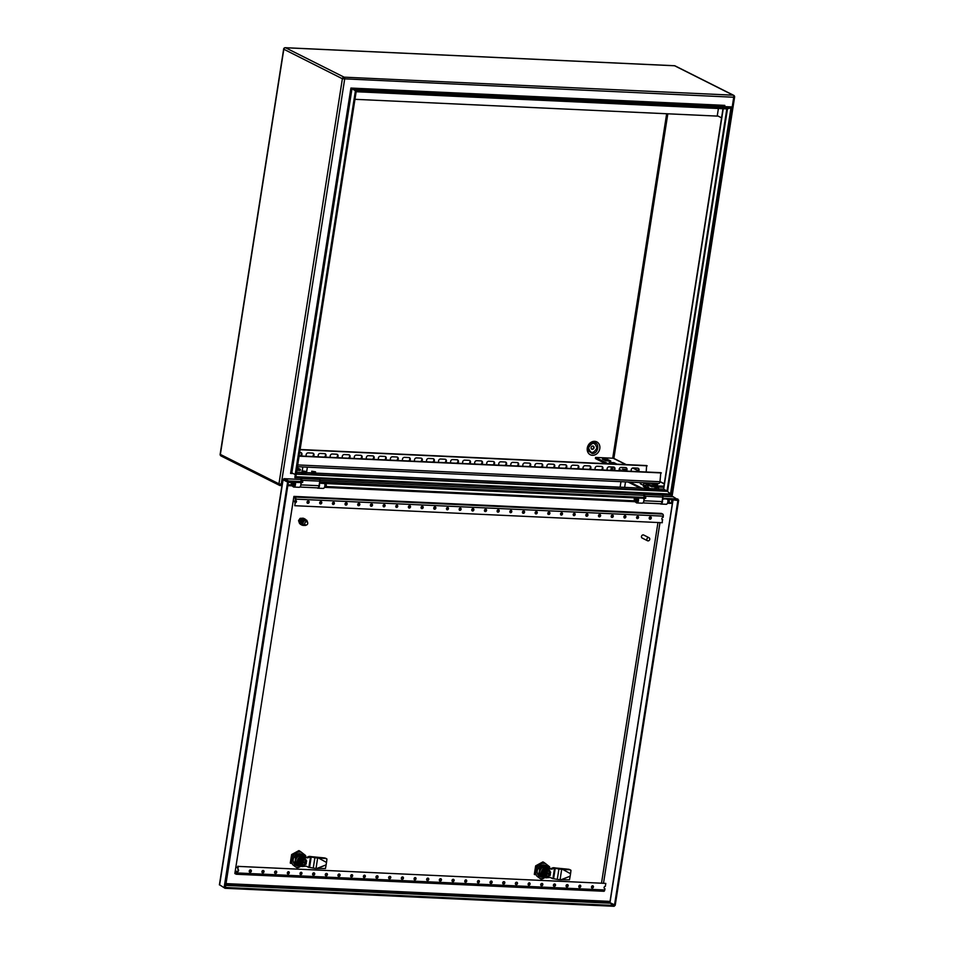 <?xml version="1.0" encoding="UTF-8"?>
<svg xmlns="http://www.w3.org/2000/svg" width="954" height="954" viewBox="0 0 954 954"><rect width="100%" height="100%" fill="white"/><g stroke="black" fill="none" stroke-linecap="round" stroke-linejoin="round"><path stroke-width="1.43" d="M296.324 473.744L667.013 490.916L670.507 494.053L295.859 476.702L356.343 90.499L730.979 107.85L670.507 494.053M294.858 477.608L671.199 495.043L731.98 106.943L355.639 89.521L294.858 477.608L295.275 474.603L291.841 472.826L351.919 89.127L724.825 106.609M724.623 106.514L724.801 105.381L350.917 88.066L290.576 473.422L291.841 472.826M356.164 91.644L727.008 108.899M663.424 489.211L658.415 488.973M592.315 449.334A1.693 1.443 -63.3 0 1 592.828 446.043A1.693 1.443 -63.3 0 1 592.315 449.334M591.623 449.084A1.693 1.443 116.7 0 0 593.126 446.09M724.801 105.381L724.336 106.371M350.917 88.066L355.413 90.797L295.203 474.52M296.265 474.15L667.585 491.346L727.485 108.839L730.979 107.85M355.639 89.521L295.287 474.734M588.57 447.724C590.407 453.854 593.185 453.985 596.906 448.106C595.057 441.976 592.279 441.845 588.57 447.724L588.141 447.831C588.94 444.54 590.848 442.799 593.853 442.608C600.173 442.561 598.373 454.116 592.148 453.496L588.523 450.98L588.141 447.831M726.841 108.887L667.013 490.916L663.65 489.223L723.239 108.72M296.861 470.31L300.224 470.465L300.391 469.368L297.028 469.213M297.254 467.794L300.391 469.368M604.86 460.305L608.223 460.937M607.34 459.315L602.439 459.089L605.909 460.83L610.81 461.056L607.34 459.315L607.161 460.412M617.011 464.181L614.018 462.678L609.117 462.451L612.11 463.954M611.538 463.668L614.424 464.061M614.018 462.678L613.851 463.775M620.279 467.591L623.606 467.484M626.468 469.344L622.497 469.165L625.645 470.739M624.918 470.382L625.967 470.429M650.091 483.022L652.715 484.346L657.616 484.572L654.993 483.249M651.665 483.809L655.028 484.453M654.086 483.213L653.967 483.916M663.71 487.303L651.57 486.731L643.58 482.724M614.436 468.08L612.194 466.959M605.599 463.644L595.403 458.528L595.57 457.431L613.207 458.242A2.254 1.92 -63.3 0 1 613.887 458.421L626.194 464.598M651.57 486.731L651.737 485.646L663.889 486.206M612.289 470.417L612.79 467.257M651.737 485.646L646.168 482.843M622.366 470.882L619.158 469.273M608.199 463.763L595.57 457.431M641.911 488.174L629.783 482.08M721.57 117.843L717.277 115.684M225.359 884.382L608.89 902.15L614.543 904.869L613.899 905.465L225.43 887.47L288.299 482.426L302.609 482.474L302.74 481.651L301.011 480.721M219.635 884.859L224.989 888.281L219.635 884.859L283.076 479.767L287.619 482.056L288.776 481.007L302.74 481.651M288.776 481.007L284.018 478.669L283.076 479.767M613.899 905.465L609.367 902.722M673.083 496.724L678.664 500.158L615.223 905.251L614.078 906.3L224.989 888.281M642.686 538.199A1.693 1.443 -63.3 0 1 643.199 534.908A1.693 1.443 -63.3 0 1 643.711 535.039L649.054 537.734A1.693 1.443 -63.3 0 1 647.539 540.763A1.693 1.443 -63.3 0 1 649.054 537.734M305.995 525.046A1.693 1.443 -63.3 0 1 306.52 521.755A1.693 1.443 -63.3 0 1 305.995 525.046M224.19 887.137L287.619 482.056M662.553 498.596L677.877 500.468L614.543 904.869M677.877 500.468L676.517 499.789M663.757 499.192L663.889 498.37L677.853 499.025M320.866 482.486L320.735 483.308L645.631 498.358L645.751 497.535L319.662 481.889M319.542 482.712L320.735 483.308M644.022 496.605L645.751 497.535M663.889 498.37L662.684 497.773M250.628 869.917A1.216 1.026 -63.3 0 1 249.566 872.039M250.115 872.266A1.216 1.026 116.7 0 0 250.485 869.905A1.216 1.026 116.7 0 0 250.115 872.266M263.304 870.513A1.216 1.026 -63.3 0 1 262.243 872.624M262.791 872.85A1.216 1.026 116.7 0 0 263.161 870.489A1.216 1.026 116.7 0 0 262.791 872.85M275.98 871.097A1.216 1.026 -63.3 0 1 274.919 873.22M275.467 873.435A1.216 1.026 116.7 0 0 275.837 871.074A1.216 1.026 116.7 0 0 275.467 873.435M288.657 871.682A1.216 1.026 -63.3 0 1 287.583 873.804M288.132 874.019A1.216 1.026 116.7 0 0 288.502 871.67A1.216 1.026 116.7 0 0 288.132 874.019M301.321 872.266A1.216 1.026 -63.3 0 1 300.26 874.389M300.808 874.603A1.216 1.026 116.7 0 0 301.178 872.254A1.216 1.026 116.7 0 0 300.808 874.603M313.997 872.862A1.216 1.026 -63.3 0 1 312.936 874.973M313.484 875.2A1.216 1.026 116.7 0 0 313.854 872.838A1.216 1.026 116.7 0 0 313.484 875.2M326.673 873.447A1.216 1.026 -63.3 0 1 325.612 875.557M326.161 875.784A1.216 1.026 116.7 0 0 326.53 873.423A1.216 1.026 116.7 0 0 326.161 875.784M339.35 874.031A1.216 1.026 -63.3 0 1 338.276 876.154M338.825 876.368A1.216 1.026 116.7 0 0 339.195 874.007A1.216 1.026 116.7 0 0 338.825 876.368M352.014 874.615A1.216 1.026 -63.3 0 1 350.953 876.738M351.501 876.953A1.216 1.026 116.7 0 0 351.871 874.603A1.216 1.026 116.7 0 0 351.501 876.953M364.69 875.2A1.216 1.026 -63.3 0 1 363.629 877.322M364.178 877.537A1.216 1.026 116.7 0 0 364.547 875.188A1.216 1.026 116.7 0 0 364.178 877.537M377.367 875.796A1.216 1.026 -63.3 0 1 376.305 877.907M376.842 878.133A1.216 1.026 116.7 0 0 377.212 875.772A1.216 1.026 116.7 0 0 376.842 878.133M390.031 876.38A1.216 1.026 -63.3 0 1 388.97 878.491M389.518 878.717A1.216 1.026 116.7 0 0 389.888 876.356A1.216 1.026 116.7 0 0 389.518 878.717M402.707 876.964A1.216 1.026 -63.3 0 1 401.646 879.087M402.194 879.302A1.216 1.026 116.7 0 0 402.564 876.941A1.216 1.026 116.7 0 0 402.194 879.302M415.384 877.549A1.216 1.026 -63.3 0 1 414.322 879.671M414.871 879.886A1.216 1.026 116.7 0 0 415.24 877.537A1.216 1.026 116.7 0 0 414.871 879.886M428.06 878.133A1.216 1.026 -63.3 0 1 426.987 880.256M427.535 880.482A1.216 1.026 116.7 0 0 427.905 878.121A1.216 1.026 116.7 0 0 427.535 880.482M440.724 878.729A1.216 1.026 -63.3 0 1 439.663 880.84M440.211 881.067A1.216 1.026 116.7 0 0 440.581 878.706A1.216 1.026 116.7 0 0 440.211 881.067M453.4 879.314A1.216 1.026 -63.3 0 1 452.339 881.436M452.888 881.651A1.216 1.026 116.7 0 0 453.257 879.29A1.216 1.026 116.7 0 0 452.888 881.651M466.077 879.898A1.216 1.026 -63.3 0 1 465.015 882.021M465.564 882.235A1.216 1.026 116.7 0 0 465.934 879.886A1.216 1.026 116.7 0 0 465.564 882.235M478.753 880.482A1.216 1.026 -63.3 0 1 477.68 882.605M478.228 882.82A1.216 1.026 116.7 0 0 478.598 880.47A1.216 1.026 116.7 0 0 478.228 882.82M491.417 881.079A1.216 1.026 -63.3 0 1 490.356 883.189M490.905 883.416A1.216 1.026 116.7 0 0 491.274 881.055A1.216 1.026 116.7 0 0 490.905 883.416M504.094 881.663A1.216 1.026 -63.3 0 1 503.032 883.774M503.581 884A1.216 1.026 116.7 0 0 503.95 881.639A1.216 1.026 116.7 0 0 503.581 884M516.77 882.247A1.216 1.026 -63.3 0 1 515.709 884.37M516.257 884.585A1.216 1.026 116.7 0 0 516.615 882.223A1.216 1.026 116.7 0 0 516.257 884.585M529.446 882.832A1.216 1.026 -63.3 0 1 528.373 884.954M528.921 885.169A1.216 1.026 116.7 0 0 529.291 882.82A1.216 1.026 116.7 0 0 528.921 885.169M542.111 883.416A1.216 1.026 -63.3 0 1 541.049 885.539M541.598 885.765A1.216 1.026 116.7 0 0 541.967 883.404A1.216 1.026 116.7 0 0 541.598 885.765M554.787 884.012A1.216 1.026 -63.3 0 1 553.725 886.123M554.274 886.349A1.216 1.026 116.7 0 0 554.644 883.988A1.216 1.026 116.7 0 0 554.274 886.349M567.463 884.596A1.216 1.026 -63.3 0 1 566.39 886.707M566.938 886.934A1.216 1.026 116.7 0 0 567.308 884.573A1.216 1.026 116.7 0 0 566.938 886.934M580.127 885.181A1.216 1.026 -63.3 0 1 579.066 887.303M579.615 887.518A1.216 1.026 116.7 0 0 579.984 885.169A1.216 1.026 116.7 0 0 579.615 887.518M592.804 885.765A1.216 1.026 -63.3 0 1 591.742 887.888M592.291 888.102A1.216 1.026 116.7 0 0 592.661 885.753A1.216 1.026 116.7 0 0 592.291 888.102M234.97 872.707L236.401 873.411L237.439 871.67A1.216 1.026 116.7 0 0 237.808 869.321L238.273 866.387L605.79 883.404L238.273 866.387M236.544 874.222L603.703 891.227A1.693 0.835 -87.3 0 0 603.882 891.274A1.693 0.835 -87.3 0 0 604.347 891.024A1.693 0.835 -87.3 0 0 604.764 889.987L237.248 872.958A1.693 0.835 92.7 0 1 236.83 874.007A1.693 0.835 92.7 0 1 236.365 874.246A1.693 0.835 92.7 0 1 236.187 874.198L234.851 873.53L293.904 496.402L295.239 497.07A1.693 0.835 92.7 0 1 295.728 497.845A1.693 0.835 92.7 0 1 295.788 499.121L295.18 500.206L295.358 498.274L293.772 497.225M237.868 866.184L237.808 869.321M237.963 869.332A1.216 1.026 -63.3 0 1 237.045 871.467M604.419 888.472A1.216 1.026 -63.3 0 0 604.562 888.496L604.967 888.699A1.216 1.026 116.7 0 1 605.337 886.338L605.79 883.404M604.764 889.987L604.967 888.699M237.248 872.958L237.439 871.67M235.805 867.389L237.665 867.472M235.841 867.198L237.701 867.293M650.58 516.865A1.216 1.026 -63.3 0 1 649.507 518.976M650.425 516.841A1.216 1.026 116.7 0 0 650.056 519.203A1.216 1.026 116.7 0 0 650.425 516.841M637.904 516.269A1.216 1.026 -63.3 0 1 636.843 518.392M637.761 516.257A1.216 1.026 116.7 0 0 637.391 518.606A1.216 1.026 116.7 0 0 637.761 516.257M625.228 515.685A1.216 1.026 -63.3 0 1 624.166 517.807M625.085 515.673A1.216 1.026 116.7 0 0 624.715 518.022A1.216 1.026 116.7 0 0 625.085 515.673M612.551 515.1A1.216 1.026 -63.3 0 1 611.49 517.223M612.408 515.077A1.216 1.026 116.7 0 0 612.039 517.438A1.216 1.026 116.7 0 0 612.408 515.077M599.887 514.516A1.216 1.026 -63.3 0 1 598.814 516.627M599.732 514.492A1.216 1.026 116.7 0 0 599.362 516.853A1.216 1.026 116.7 0 0 599.732 514.492M587.211 513.932A1.216 1.026 -63.3 0 1 586.15 516.042M587.068 513.908A1.216 1.026 116.7 0 0 586.698 516.269A1.216 1.026 116.7 0 0 587.068 513.908M574.535 513.335A1.216 1.026 -63.3 0 1 573.473 515.458M574.391 513.324A1.216 1.026 116.7 0 0 574.022 515.673A1.216 1.026 116.7 0 0 574.391 513.324M561.858 512.751A1.216 1.026 -63.3 0 1 560.797 514.874M561.715 512.739A1.216 1.026 116.7 0 0 561.346 515.088A1.216 1.026 116.7 0 0 561.715 512.739M549.194 512.167A1.216 1.026 -63.3 0 1 548.133 514.289M549.039 512.143A1.216 1.026 116.7 0 0 548.669 514.504A1.216 1.026 116.7 0 0 549.039 512.143M536.518 511.582A1.216 1.026 -63.3 0 1 535.456 513.693M536.375 511.559A1.216 1.026 116.7 0 0 536.005 513.92A1.216 1.026 116.7 0 0 536.375 511.559M523.841 510.986A1.216 1.026 -63.3 0 1 522.78 513.109M523.698 510.974A1.216 1.026 116.7 0 0 523.329 513.335A1.216 1.026 116.7 0 0 523.698 510.974M511.177 510.402A1.216 1.026 -63.3 0 1 510.104 512.525M511.022 510.39A1.216 1.026 116.7 0 0 510.652 512.739A1.216 1.026 116.7 0 0 511.022 510.39M498.501 509.818A1.216 1.026 -63.3 0 1 497.439 511.94M498.346 509.794A1.216 1.026 116.7 0 0 497.988 512.155A1.216 1.026 116.7 0 0 498.346 509.794M485.824 509.233A1.216 1.026 -63.3 0 1 484.763 511.344M485.681 509.209A1.216 1.026 116.7 0 0 485.312 511.571A1.216 1.026 116.7 0 0 485.681 509.209M473.148 508.649A1.216 1.026 -63.3 0 1 472.087 510.76M473.005 508.625A1.216 1.026 116.7 0 0 472.635 510.986A1.216 1.026 116.7 0 0 473.005 508.625M460.484 508.053A1.216 1.026 -63.3 0 1 459.411 510.175M460.329 508.041A1.216 1.026 116.7 0 0 459.959 510.39A1.216 1.026 116.7 0 0 460.329 508.041M447.808 507.468A1.216 1.026 -63.3 0 1 446.746 509.591M447.664 507.456A1.216 1.026 116.7 0 0 447.295 509.806A1.216 1.026 116.7 0 0 447.664 507.456M435.131 506.884A1.216 1.026 -63.3 0 1 434.07 509.007M434.988 506.86A1.216 1.026 116.7 0 0 434.619 509.221A1.216 1.026 116.7 0 0 434.988 506.86M422.455 506.3A1.216 1.026 -63.3 0 1 421.394 508.41M422.312 506.276A1.216 1.026 116.7 0 0 421.942 508.637A1.216 1.026 116.7 0 0 422.312 506.276M409.791 505.715A1.216 1.026 -63.3 0 1 408.717 507.826M409.636 505.692A1.216 1.026 116.7 0 0 409.266 508.053A1.216 1.026 116.7 0 0 409.636 505.692M397.114 505.119A1.216 1.026 -63.3 0 1 396.053 507.242M396.971 505.107A1.216 1.026 116.7 0 0 396.602 507.456A1.216 1.026 116.7 0 0 396.971 505.107M384.438 504.535A1.216 1.026 -63.3 0 1 383.377 506.657M384.295 504.523A1.216 1.026 116.7 0 0 383.925 506.872A1.216 1.026 116.7 0 0 384.295 504.523M371.762 503.95A1.216 1.026 -63.3 0 1 370.701 506.061M371.619 503.927A1.216 1.026 116.7 0 0 371.249 506.288A1.216 1.026 116.7 0 0 371.619 503.927M359.098 503.366A1.216 1.026 -63.3 0 1 358.036 505.477M358.942 503.342A1.216 1.026 116.7 0 0 358.585 505.703A1.216 1.026 116.7 0 0 358.942 503.342M346.421 502.77A1.216 1.026 -63.3 0 1 345.36 504.893M346.278 502.758A1.216 1.026 116.7 0 0 345.908 505.119A1.216 1.026 116.7 0 0 346.278 502.758M333.745 502.186A1.216 1.026 -63.3 0 1 332.684 504.308M333.602 502.174A1.216 1.026 116.7 0 0 333.232 504.523A1.216 1.026 116.7 0 0 333.602 502.174M321.081 501.601A1.216 1.026 -63.3 0 1 320.007 503.724M320.926 501.577A1.216 1.026 116.7 0 0 320.556 503.939A1.216 1.026 116.7 0 0 320.926 501.577M308.404 501.017A1.216 1.026 -63.3 0 1 307.343 503.128M308.261 500.993A1.216 1.026 116.7 0 0 307.892 503.354A1.216 1.026 116.7 0 0 308.261 500.993M295.788 499.121L663.304 516.138A1.693 0.835 -87.3 0 0 663.245 514.862A1.693 0.835 -87.3 0 0 662.756 514.099L295.239 497.07M662.183 519.56A1.216 1.026 -63.3 0 0 662.326 519.584L662.279 522.72L294.75 505.703L295.215 502.77A1.216 1.026 116.7 0 0 295.585 500.409M663.304 516.138L663.102 517.426A1.216 1.026 116.7 0 0 662.732 519.787M295.728 500.433A1.216 1.026 -63.3 0 1 294.81 502.567M295.215 502.77L294.75 505.703M293.904 496.402L661.42 513.419L662.756 514.099M650.902 517.783L649.257 517.712M638.238 517.199L636.58 517.128M625.562 516.615L623.916 516.531M612.885 516.019L611.24 515.947M600.209 515.434L598.563 515.363M587.545 514.85L585.887 514.778M574.868 514.266L573.223 514.182M562.192 513.681L560.547 513.598M549.528 513.085L547.87 513.013M536.852 512.501L535.206 512.429M524.175 511.916L522.53 511.845M511.499 511.332L509.853 511.249M498.835 510.748L497.177 510.664M486.158 510.151L484.513 510.08M473.482 509.567L471.836 509.496M460.806 508.983L459.16 508.899M448.141 508.399L446.484 508.315M435.465 507.802L433.82 507.731M422.789 507.218L421.143 507.146M410.113 506.634L408.467 506.562M397.448 506.049L395.803 505.966M384.772 505.465L383.126 505.381M372.096 504.869L370.45 504.797M359.431 504.284L357.774 504.213M346.755 503.7L345.109 503.629M334.079 503.116L332.433 503.032M321.403 502.531L319.757 502.448M308.738 501.935L307.081 501.864M296.062 501.351L293.152 501.22M665.904 504.213A3.112 1.538 -87.3 0 0 666.238 504.296A3.112 1.538 -87.3 0 0 667.693 502.639A3.112 1.538 -87.3 0 0 667.693 499.383M662.41 499.526A3.112 1.538 92.7 0 1 660.848 504.046A3.112 1.538 92.7 0 1 660.514 503.962A3.112 1.538 92.7 0 1 660.216 503.736M637.594 498.596A1.693 0.835 92.7 0 1 637.403 501.232M641.899 503.104A3.112 1.538 -87.3 0 0 642.221 503.187A3.112 1.538 -87.3 0 0 643.688 501.53A3.112 1.538 -87.3 0 0 643.688 498.262M638.286 498.012A3.112 1.538 92.7 0 1 638.298 501.279A3.112 1.538 92.7 0 1 636.831 502.937A3.112 1.538 92.7 0 1 636.509 502.853A3.112 1.538 92.7 0 1 635.936 502.269M322.893 488.329A3.112 1.538 -87.3 0 0 323.215 488.412A3.112 1.538 -87.3 0 0 324.682 486.755A3.112 1.538 -87.3 0 0 324.67 483.487M319.387 483.63A3.112 1.538 92.7 0 1 317.825 488.162A3.112 1.538 92.7 0 1 317.503 488.078A3.112 1.538 92.7 0 1 317.205 487.852M294.583 482.712A1.693 0.835 92.7 0 1 294.392 485.347M298.876 487.208A3.112 1.538 -87.3 0 0 299.21 487.303A3.112 1.538 -87.3 0 0 300.665 485.646A3.112 1.538 -87.3 0 0 300.665 482.378M295.275 482.128A3.112 1.538 92.7 0 1 295.275 485.395A3.112 1.538 92.7 0 1 293.82 487.053A3.112 1.538 92.7 0 1 293.486 486.969A3.112 1.538 92.7 0 1 292.926 486.385M548.538 868.617A4.806 4.066 116.7 0 0 547.548 868.104A4.806 4.066 116.7 0 0 546.594 867.937A4.806 4.066 116.7 0 0 541.908 871.562A4.806 4.066 116.7 0 0 543.72 876.881L544.782 877.418A4.806 4.066 -63.3 0 1 543.172 871.574A4.806 4.066 -63.3 0 1 548.622 868.641L551.364 869.142A1.693 1.443 116.7 0 0 552.139 869.058L553.904 868.343A1.693 1.443 -63.3 0 1 554.512 868.235L553.129 867.723A1.693 1.443 116.7 0 0 552.843 867.806L553.904 868.343M548.514 868.283A5.08 4.317 116.7 0 0 548.013 867.985A5.08 4.317 116.7 0 0 546.511 867.591A5.08 4.317 116.7 0 0 541.538 871.431A5.08 4.317 116.7 0 0 543.458 877.072A5.08 4.317 116.7 0 0 544.853 877.453M548.013 867.985L546.547 867.246A5.08 4.317 116.7 0 0 545.044 866.852A5.08 4.317 116.7 0 0 540.071 870.704A5.08 4.317 116.7 0 0 541.979 876.332L543.458 877.072M543.923 877.263A5.652 4.794 -63.3 0 1 543.41 877.263A5.652 4.794 -63.3 0 1 540.191 875.498A5.652 4.794 -63.3 0 1 539.368 871.562L538.7 873.936A6.213 5.271 116.7 0 0 539.523 875.736A6.213 5.271 116.7 0 0 540.894 877.024L543.995 877.286M548.932 868.355A6.213 5.271 116.7 0 0 548.478 867.568A6.213 5.271 116.7 0 0 547.107 866.268L542.611 866.065A6.213 5.271 116.7 0 0 540.858 867.21A6.213 5.271 116.7 0 0 539.487 868.915L539.368 871.562A5.652 4.794 -63.3 0 1 541.407 867.746A5.652 4.794 -63.3 0 1 545.128 866.304A5.652 4.794 -63.3 0 1 548.335 868.068A5.652 4.794 -63.3 0 1 548.455 868.235M549.087 871.527A2.397 2.039 -63.3 0 1 549.981 873.149L550.255 873.28A2.397 2.039 116.7 0 0 546.201 873.089L545.223 872.743L545.569 875.128L547.668 876.75L550.243 875.355L549.814 874.246A2.397 2.039 -63.3 0 1 546.94 875.808M549.814 874.246L546.034 874.186A2.397 2.039 116.7 0 0 550.076 874.377M545.426 876.476A3.673 3.112 -63.3 0 1 548.717 869.917M547.608 876.714A3.673 3.112 -63.3 0 1 544.174 872.481A3.673 3.112 -63.3 0 1 550.375 872.075M552.139 869.058L551.066 868.522A1.693 1.443 -63.3 0 1 550.303 868.605L548.622 868.641M552.903 878.646L553.594 878.729L555.228 868.319L554.536 868.235L552.903 878.646A1.693 1.443 -63.3 0 1 552.318 878.491L550.792 877.62A1.693 1.443 116.7 0 0 550.064 877.465L547.202 877.704A4.806 4.066 -63.3 0 1 545.259 877.62A4.806 4.066 -63.3 0 1 544.782 877.418M553.451 867.699A4.52 0.847 -171.1 0 1 554.489 867.794A4.52 0.847 -171.1 0 1 555.92 868.009L568.93 869.285L570.969 870.346L570.552 873.733L562.598 869.344L570.552 873.733M570.17 876.166L560.964 879.755L569.49 879.803L570.17 876.166L561.453 879.779M570.516 869.953L568.93 869.285M560.058 879.719L561.691 869.297A4.52 0.847 -171.1 0 1 560.344 869.189A4.52 0.847 -171.1 0 1 558.913 868.975L557.279 879.385A4.52 0.847 8.9 0 0 558.71 879.6A4.52 0.847 8.9 0 0 560.058 879.719L560.964 879.755M550.434 877.489L551.245 877.954A1.693 1.443 116.7 0 0 551.364 878.014M550.41 873.292A3.673 3.112 -63.3 0 1 550.16 874.269M548.669 876.213A3.673 3.112 -63.3 0 1 547.954 876.595M539.559 876.356L540.894 877.024M545.116 865.278L547.107 866.268M542.611 866.065L541.276 865.397M539.487 868.915L538.151 868.235M537.364 873.268L538.7 873.936M548.622 870.716L546.046 872.123L545.116 871.646L547.679 870.251L550.708 872.338L550.255 873.28M546.248 872.97L549.981 873.149M545.116 871.646L544.639 874.663L545.569 875.128M546.046 872.123L545.891 873.077M549.862 873.137L550.386 874.389M549.719 874.055L545.056 873.84M544.639 874.663L547.668 876.75M551.066 868.522L552.843 867.806M553.594 878.729L557.279 879.385M555.228 868.319L558.913 868.975M561.691 869.297L562.598 869.344M570.003 869.821L563.087 869.368M570.504 873.971L570.194 875.927M304.505 857.312A4.806 4.066 116.7 0 0 303.515 856.799A4.806 4.066 116.7 0 0 302.573 856.632A4.806 4.066 116.7 0 0 297.875 860.258A4.806 4.066 116.7 0 0 299.687 865.576L300.748 866.113A4.806 4.066 -63.3 0 1 299.139 860.281A4.806 4.066 -63.3 0 1 304.588 857.336L307.331 857.837A1.693 1.443 116.7 0 0 308.106 857.753L309.883 857.038A1.693 1.443 -63.3 0 1 310.479 856.93L308.869 867.353A1.693 1.443 -63.3 0 1 308.285 867.186L306.759 866.315A1.693 1.443 116.7 0 0 306.031 866.16L303.169 866.399A4.806 4.066 -63.3 0 1 301.237 866.315A4.806 4.066 -63.3 0 1 300.748 866.113M304.481 856.978A5.08 4.317 116.7 0 0 303.98 856.68A5.08 4.317 116.7 0 0 302.478 856.287A5.08 4.317 116.7 0 0 297.505 860.138A5.08 4.317 116.7 0 0 299.425 865.767A5.08 4.317 116.7 0 0 300.82 866.149M303.98 856.68L302.513 855.941A5.08 4.317 116.7 0 0 301.011 855.547A5.08 4.317 116.7 0 0 296.038 859.399A5.08 4.317 116.7 0 0 297.946 865.028L299.425 865.767M299.89 865.958A5.652 4.794 -63.3 0 1 299.377 865.97A5.652 4.794 -63.3 0 1 296.157 864.205A5.652 4.794 -63.3 0 1 295.335 860.258L294.667 862.631A6.213 5.271 116.7 0 0 295.49 864.431A6.213 5.271 116.7 0 0 296.861 865.731L299.961 865.982M304.898 857.05A6.213 5.271 116.7 0 0 304.445 856.263A6.213 5.271 116.7 0 0 303.074 854.975L298.578 854.76A6.213 5.271 116.7 0 0 296.825 855.905A6.213 5.271 116.7 0 0 295.454 857.61L295.335 860.258A5.652 4.794 -63.3 0 1 297.374 856.442A5.652 4.794 -63.3 0 1 301.094 854.999A5.652 4.794 -63.3 0 1 304.302 856.764A5.652 4.794 -63.3 0 1 304.421 856.93M305.053 860.222A2.397 2.039 -63.3 0 1 305.96 861.844L306.222 861.975A2.397 2.039 116.7 0 0 302.168 861.784L301.19 861.438L301.536 863.835L303.634 865.445L306.21 864.05L305.781 862.941A2.397 2.039 -63.3 0 1 302.907 864.503M305.781 862.941L302.001 862.881A2.397 2.039 116.7 0 0 306.055 863.072M301.392 865.171A3.673 3.112 -63.3 0 1 304.553 858.54A3.673 3.112 -63.3 0 1 304.684 858.612M303.575 865.409A3.673 3.112 -63.3 0 1 300.14 861.176A3.673 3.112 -63.3 0 1 306.341 860.77M308.106 857.753L307.033 857.217A1.693 1.443 -63.3 0 1 306.27 857.3L304.588 857.336M310.479 856.93L309.096 856.418A1.693 1.443 116.7 0 0 308.81 856.501L309.883 857.038M309.418 856.394A4.52 0.847 -171.1 0 1 310.455 856.489A4.52 0.847 -171.1 0 1 311.886 856.704L324.897 857.98L326.936 859.053L326.518 862.44L318.564 858.04L326.518 862.44M326.137 864.861L316.931 868.45L325.457 868.498L326.137 864.861L317.42 868.486M326.483 858.66L324.897 857.98M308.846 867.353L309.561 867.424L311.195 857.014L310.503 856.93M316.024 868.414L317.658 857.992A4.52 0.847 -171.1 0 1 316.311 857.884A4.52 0.847 -171.1 0 1 314.88 857.67L313.246 868.092A4.52 0.847 8.9 0 0 314.677 868.295A4.52 0.847 8.9 0 0 316.024 868.414L316.931 868.45M306.401 866.184L307.224 866.649A1.693 1.443 116.7 0 0 307.331 866.709M306.377 861.987A3.673 3.112 -63.3 0 1 306.127 862.976M304.636 864.908A3.673 3.112 -63.3 0 1 303.921 865.29M295.525 865.051L296.861 865.731M301.094 853.973L303.074 854.975M298.578 854.76L297.243 854.092M295.454 857.61L294.118 856.942M293.331 861.963L294.667 862.631M304.588 859.411L302.013 860.818L301.082 860.341L303.646 858.946L306.687 861.033L306.222 861.975M302.227 861.665L305.96 861.844M301.082 860.341L300.605 863.358L301.536 863.835M302.013 860.818L301.858 861.772M305.829 861.832L306.365 863.084M305.685 862.75L301.023 862.535M300.605 863.358L303.634 865.445M307.033 857.217L308.81 856.501M309.561 867.424L313.246 868.092M311.195 857.014L314.88 857.67M317.658 857.992L318.564 858.04M325.97 858.517L319.053 858.063M326.471 862.666L326.161 864.622M543.649 862.344A8.753 7.429 -63.3 0 1 543.72 862.344A8.753 7.429 -63.3 0 1 543.804 862.356L542.993 861.951A8.753 7.429 116.7 0 0 542.921 861.951A8.753 7.429 116.7 0 0 542.85 861.939L543.649 862.344L538.545 865.409A7.93 6.726 116.7 0 0 536.375 868.545L535.707 872.803A7.93 6.726 116.7 0 0 536.863 876.094L539.833 878.372A7.93 6.726 116.7 0 0 541.455 878.682A7.93 6.726 116.7 0 0 543.148 878.527L545.008 877.525M549.647 868.486L549.659 866.971A8.753 7.429 -63.3 0 0 549.611 866.828L545.485 863.585A7.93 6.726 116.7 0 0 543.863 863.275A7.93 6.726 116.7 0 0 542.17 863.43M539.833 878.372L536.863 876.094M543.148 878.527L541.133 879.349A8.753 7.429 -63.3 0 1 541.061 879.338A8.753 7.429 -63.3 0 1 540.99 879.338M538.545 865.409L535.731 865.815L542.85 861.939M545.76 865.6A6.213 5.271 116.7 0 0 545.449 865.421A6.213 5.271 116.7 0 0 543.601 864.944A6.213 5.271 116.7 0 0 537.531 869.654A6.213 5.271 116.7 0 0 539.869 876.535A6.213 5.271 116.7 0 0 540.202 876.678M545.485 863.585L543.804 862.356M549.504 868.462A7.93 6.726 116.7 0 0 548.455 865.862M535.731 865.815A8.753 7.429 116.7 0 0 535.635 865.958L534.323 874.305A8.753 7.429 116.7 0 0 534.371 874.46M535.707 872.803L535.122 874.711L534.323 874.305M535.635 865.958L536.434 866.363L536.375 868.545M299.616 851.04A8.753 7.429 -63.3 0 1 299.687 851.051A8.753 7.429 -63.3 0 1 299.771 851.051L298.96 850.646A8.753 7.429 116.7 0 0 298.888 850.646A8.753 7.429 116.7 0 0 298.817 850.646L299.616 851.04L294.512 854.104A7.93 6.726 116.7 0 0 292.341 857.241L291.674 861.498A7.93 6.726 116.7 0 0 292.83 864.789L295.8 867.079A7.93 6.726 116.7 0 0 297.421 867.377A7.93 6.726 116.7 0 0 299.115 867.234L300.975 866.22M305.614 857.181L305.626 855.678A8.753 7.429 -63.3 0 0 305.578 855.523L301.452 852.28A7.93 6.726 116.7 0 0 299.83 851.982A7.93 6.726 116.7 0 0 298.137 852.125M295.8 867.079L292.83 864.789M299.115 867.234L297.111 868.045A8.753 7.429 -63.3 0 1 297.028 868.045A8.753 7.429 -63.3 0 1 296.956 868.033M294.512 854.104L291.697 854.522L298.817 850.646M301.738 854.295A6.213 5.271 116.7 0 0 301.416 854.128A6.213 5.271 116.7 0 0 299.568 853.651A6.213 5.271 116.7 0 0 293.498 858.35A6.213 5.271 116.7 0 0 295.835 865.23A6.213 5.271 116.7 0 0 296.169 865.373M301.452 852.28L299.771 851.051M305.471 857.157A7.93 6.726 116.7 0 0 304.421 854.569M291.697 854.522A8.753 7.429 116.7 0 0 291.602 854.665L290.29 863.012A8.753 7.429 116.7 0 0 290.338 863.155M291.674 861.498L291.089 863.406L290.29 863.012M291.602 854.665L292.401 855.058L292.341 857.241M302.156 518.284L300.116 518.344L298.542 520.634L299.532 523.448M301.225 518.654L300.116 518.344L301.011 518.797M299.484 521.099L298.542 520.634L299.425 521.373M303.265 525.344A3.112 2.635 -63.3 0 1 301.607 521.122L301.214 520.586L301.75 520.86A3.112 2.635 -63.3 0 1 305.721 519.811L303.062 519.823L301.488 522.112L302.478 524.927M306.711 524.891L303.587 525.475L302.597 522.661L304.171 520.383L306.818 520.371L307.748 523.293M303.289 519.703L304.409 520.264L303.289 519.703M301.488 522.112L302.549 522.935L301.488 522.112M303.396 525.332L302.287 524.772M307.558 522.41A2.552 2.17 116.7 0 0 303.098 522.875A2.552 2.17 116.7 0 0 306.341 525.022M306.818 520.371L305.709 519.811M304.147 518.63A3.387 2.874 116.7 0 0 299.568 520.777A3.387 2.874 116.7 0 0 301.13 524.652M303.193 525.332A3.387 2.874 -63.3 0 1 301.917 525.07L301.381 524.795A3.387 2.874 -63.3 0 1 304.433 518.749A3.387 2.874 116.7 0 0 301.381 524.795A3.387 2.874 116.7 0 0 301.667 524.915M301.917 525.07A3.387 2.874 -63.3 0 1 304.958 519.012A3.387 2.874 -63.3 0 1 305.96 519.918M304.684 518.893A3.387 2.874 116.7 0 0 304.433 518.749L303.897 518.475M302.287 524.962A3.112 2.635 -63.3 0 1 301.07 520.848L301.846 521.456M301.214 520.586A3.112 2.635 -63.3 0 1 305.053 519.453M603.524 883.118L659.977 522.613M601.521 883.022L657.974 522.518M287.929 484.775L291.268 484.93M325.946 486.54L634.291 500.826M668.969 502.424L672.367 503.438L610.047 901.399L225.478 883.583M287.798 485.634L293.689 485.896M294.082 485.92L295.06 485.968M324.718 487.339L636.712 501.792M637.105 501.804L638.083 501.852M667.728 503.223L672.367 503.438M648.875 485.383L643.568 485.371L640.337 483.75L640.48 482.581M643.878 482.867L643.568 485.371M641.577 482.629A1.133 0.954 116.7 0 0 641.792 482.652L642.197 482.652M300.116 449.501L646.621 465.552L646.192 471.991M300.832 452.566A1.98 1.681 -63.3 0 1 300.105 455.964M312.876 453.126A1.98 1.681 -63.3 0 1 312.149 456.525M324.92 453.687A1.98 1.681 -63.3 0 1 324.193 457.073M336.953 454.247A1.98 1.681 -63.3 0 1 336.225 457.634M348.997 454.796A1.98 1.681 -63.3 0 1 348.27 458.194M361.029 455.356A1.98 1.681 -63.3 0 1 360.302 458.755M373.074 455.917A1.98 1.681 -63.3 0 1 372.346 459.303M385.118 456.477A1.98 1.681 -63.3 0 1 384.39 459.864M397.15 457.026A1.98 1.681 -63.3 0 1 396.423 460.424M409.194 457.586A1.98 1.681 -63.3 0 1 408.467 460.985M421.227 458.147A1.98 1.681 -63.3 0 1 420.499 461.533M433.271 458.707A1.98 1.681 -63.3 0 1 432.544 462.094M445.315 459.256A1.98 1.681 -63.3 0 1 444.576 462.654M457.348 459.816A1.98 1.681 -63.3 0 1 456.62 463.215M469.392 460.377A1.98 1.681 -63.3 0 1 468.664 463.763M481.424 460.937A1.98 1.681 -63.3 0 1 480.697 464.324M493.468 461.486A1.98 1.681 -63.3 0 1 492.741 464.884M505.501 462.046A1.98 1.681 -63.3 0 1 504.773 465.445M517.545 462.607A1.98 1.681 -63.3 0 1 516.818 466.005M529.589 463.167A1.98 1.681 -63.3 0 1 528.862 466.554M541.622 463.716A1.98 1.681 -63.3 0 1 540.894 467.114M553.666 464.276A1.98 1.681 -63.3 0 1 552.938 467.675M565.698 464.836A1.98 1.681 -63.3 0 1 564.971 468.235M577.742 465.397A1.98 1.681 -63.3 0 1 577.015 468.784M589.787 465.946A1.98 1.681 -63.3 0 1 589.059 469.344M601.819 466.506A1.98 1.681 -63.3 0 1 601.092 469.905M613.863 467.066A1.98 1.681 -63.3 0 1 613.136 470.465M625.896 467.627A1.98 1.681 -63.3 0 1 625.168 471.014M637.94 468.187A1.98 1.681 -63.3 0 1 637.212 471.574M300.081 449.739L647.158 465.814M301.047 456.012A1.98 1.681 116.7 0 0 300.534 452.518L299.651 452.482M313.091 456.561A1.98 1.681 116.7 0 0 312.566 453.078L308.166 452.876A1.98 1.681 116.7 0 0 306.568 456.262M325.123 457.121A1.98 1.681 116.7 0 0 324.61 453.639L320.198 453.436A1.98 1.681 116.7 0 0 318.612 456.823M337.167 457.681A1.98 1.681 116.7 0 0 336.655 454.199L332.242 453.997A1.98 1.681 116.7 0 0 330.644 457.383M349.2 458.242A1.98 1.681 116.7 0 0 348.687 454.76L344.275 454.545A1.98 1.681 116.7 0 0 342.689 457.932M361.244 458.791A1.98 1.681 116.7 0 0 360.731 455.308L356.319 455.106A1.98 1.681 116.7 0 0 354.733 458.492M373.276 459.351A1.98 1.681 116.7 0 0 372.764 455.869L368.363 455.666A1.98 1.681 116.7 0 0 366.765 459.053M385.321 459.911A1.98 1.681 116.7 0 0 384.808 456.429L380.396 456.227A1.98 1.681 116.7 0 0 378.81 459.613M397.365 460.472A1.98 1.681 116.7 0 0 396.852 456.99L392.44 456.775A1.98 1.681 116.7 0 0 390.842 460.162M409.397 461.02A1.98 1.681 116.7 0 0 408.884 457.538L404.472 457.336A1.98 1.681 116.7 0 0 402.886 460.722M421.441 461.581A1.98 1.681 116.7 0 0 420.929 458.099L416.516 457.896A1.98 1.681 116.7 0 0 414.93 461.283M433.474 462.141A1.98 1.681 116.7 0 0 432.961 458.659L428.561 458.457A1.98 1.681 116.7 0 0 426.963 461.843M445.518 462.702A1.98 1.681 116.7 0 0 445.005 459.22L440.593 459.005A1.98 1.681 116.7 0 0 439.007 462.392M457.562 463.25A1.98 1.681 116.7 0 0 457.049 459.768L452.637 459.566A1.98 1.681 116.7 0 0 451.039 462.952M469.595 463.811A1.98 1.681 116.7 0 0 469.082 460.329L464.67 460.126A1.98 1.681 116.7 0 0 463.084 463.513M481.639 464.371A1.98 1.681 116.7 0 0 481.126 460.889L476.714 460.687A1.98 1.681 116.7 0 0 475.128 464.073M493.671 464.932A1.98 1.681 116.7 0 0 493.158 461.45L488.746 461.235A1.98 1.681 116.7 0 0 487.16 464.622M505.715 465.48A1.98 1.681 116.7 0 0 505.203 461.998L500.79 461.796A1.98 1.681 116.7 0 0 499.204 465.182M517.76 466.041A1.98 1.681 116.7 0 0 517.247 462.559L512.835 462.356A1.98 1.681 116.7 0 0 511.237 465.743M529.792 466.601A1.98 1.681 116.7 0 0 529.279 463.119L524.867 462.917A1.98 1.681 116.7 0 0 523.281 466.303M541.836 467.162A1.98 1.681 116.7 0 0 541.323 463.68L536.911 463.465A1.98 1.681 116.7 0 0 535.325 466.852M553.869 467.71A1.98 1.681 116.7 0 0 553.356 464.228L548.944 464.026A1.98 1.681 116.7 0 0 547.357 467.412M565.913 468.271A1.98 1.681 116.7 0 0 565.4 464.789L560.988 464.586A1.98 1.681 116.7 0 0 559.402 467.973M577.957 468.831A1.98 1.681 116.7 0 0 577.432 465.349L573.032 465.147A1.98 1.681 116.7 0 0 571.434 468.533M589.989 469.392A1.98 1.681 116.7 0 0 589.477 465.91L585.064 465.707A1.98 1.681 116.7 0 0 583.478 469.082M602.034 469.94A1.98 1.681 116.7 0 0 601.521 466.458L597.109 466.256A1.98 1.681 116.7 0 0 595.523 469.642M614.066 470.501A1.98 1.681 116.7 0 0 613.553 467.019L609.141 466.816A1.98 1.681 116.7 0 0 607.555 470.203M626.11 471.061A1.98 1.681 116.7 0 0 625.597 467.579L621.185 467.377A1.98 1.681 116.7 0 0 619.599 470.763M638.154 471.622A1.98 1.681 116.7 0 0 637.63 468.14L633.229 467.937A1.98 1.681 116.7 0 0 631.631 471.312M299.115 455.917L660.8 472.671L659.965 481.71A2.254 1.121 92.7 0 1 658.785 483.428A2.254 1.121 92.7 0 1 658.546 483.356M299.079 456.155L661.337 472.934M718.398 108.494L717.217 116.09L354.96 99.311M644.832 487.005L643.401 486.373L643.556 485.359M644.022 496.664L643.747 493.767M644.415 493.802L644.594 494.482A2.254 1.121 92.7 0 1 644.713 495.317A2.254 1.121 92.7 0 1 644.665 496.199L662.803 497.034A2.254 1.121 -87.3 0 0 662.851 496.152A2.254 1.121 -87.3 0 0 662.732 495.329L662.541 494.637M642.877 502.937L660.609 503.76A2.826 1.395 -87.3 0 0 662.088 501.601L643.95 500.767A2.826 1.395 92.7 0 1 643.223 502.555M662.803 497.034L662.088 501.601M644.665 496.199L644.546 496.927M644.344 498.298L643.95 500.767M300.999 480.78L300.737 477.882M301.392 477.906L301.583 478.598A2.254 1.121 92.7 0 1 301.702 479.433A2.254 1.121 92.7 0 1 301.655 480.303L319.781 481.15A2.254 1.121 -87.3 0 0 319.828 480.267A2.254 1.121 -87.3 0 0 319.709 479.445L319.53 478.753M299.866 487.053L317.599 487.876A2.826 1.395 -87.3 0 0 319.065 485.717L300.939 484.882A2.826 1.395 92.7 0 1 300.2 486.671M319.781 481.15L319.065 485.717M301.655 480.303L301.536 481.043M301.321 482.414L300.939 484.882M296.563 472.218L301.047 472.433L304.684 473.923L306.079 473.172L301.655 472.17M305.602 472.6L310.849 472.838L314.486 474.376L315.869 473.625L311.445 472.624M644.057 488.317L315.392 473.089L644.069 488.269L647.694 489.807L649.09 489.056L644.665 488.054M653.872 488.734L648.613 488.484L658.809 490.058L654.468 488.508M305.769 471.431L301.917 470.763L304.755 471.598L303.718 471.848L301.917 470.763M301.583 472.683L305.495 473.291L305.697 471.944M303.515 473.196L303.718 471.848M315.547 471.813L311.719 471.216L314.558 472.051L313.52 472.302L311.672 471.276M311.386 473.136L315.285 473.744L315.5 472.397M313.306 473.649L313.52 472.302M648.792 487.315L644.928 486.647L647.778 487.482L646.74 487.732L644.88 486.707M644.606 488.567L648.505 489.175L648.72 487.828M646.526 489.08L646.74 487.732M658.594 487.768L654.73 487.1L657.58 487.935L656.543 488.186L654.73 487.1M654.396 489.02L658.308 489.629L658.522 488.281M656.328 489.533L656.543 488.186M292.795 485.312L292.878 485.813A1.98 0.978 -87.3 0 0 292.938 485.824A1.98 0.978 -87.3 0 0 293.617 485.324A1.407 0.704 92.7 0 1 293.498 485.312A1.407 0.704 92.7 0 1 293.295 485.121M292.771 485.276A1.407 0.704 -87.3 0 0 292.914 485.312A1.407 0.704 -87.3 0 0 293.665 484.083A1.407 0.704 -87.3 0 0 293.2 482.533A1.407 0.704 -87.3 0 0 293.045 482.497A1.407 0.704 -87.3 0 0 292.89 482.521M291.161 484.68A1.407 0.704 -87.3 0 0 291.304 484.99A1.407 0.704 -87.3 0 0 291.542 485.216A1.407 0.704 -87.3 0 0 291.685 485.252A1.407 0.704 -87.3 0 0 292.449 484.036A1.407 0.704 -87.3 0 0 291.972 482.474A1.407 0.704 -87.3 0 0 291.817 482.438A1.407 0.704 -87.3 0 0 291.411 482.664A1.407 0.704 -87.3 0 0 291.232 482.986M291.137 484.644L291.399 482.998L291.137 484.644M326.089 486.278L326.185 484.608M325.481 484.024A1.407 0.704 92.7 0 1 325.636 484A1.407 0.704 92.7 0 1 325.779 484.048A1.407 0.704 92.7 0 1 326.018 484.274A1.407 0.704 92.7 0 1 325.91 486.588A1.407 0.704 92.7 0 1 325.505 486.826A1.407 0.704 92.7 0 1 325.35 486.778M635.817 501.196L635.901 501.697A1.98 0.978 -87.3 0 0 635.948 501.709A1.98 0.978 -87.3 0 0 636.64 501.208A1.407 0.704 92.7 0 1 636.521 501.196A1.407 0.704 92.7 0 1 636.306 501.005M635.781 501.16A1.407 0.704 -87.3 0 0 635.936 501.196A1.407 0.704 -87.3 0 0 636.688 499.979A1.407 0.704 -87.3 0 0 636.211 498.417A1.407 0.704 -87.3 0 0 636.068 498.382A1.407 0.704 -87.3 0 0 635.913 498.405M634.16 500.528L634.41 498.882L634.16 500.528A1.407 0.704 -87.3 0 0 634.327 500.874A1.407 0.704 -87.3 0 0 634.553 501.1A1.407 0.704 -87.3 0 0 634.708 501.148A1.407 0.704 -87.3 0 0 635.459 499.92A1.407 0.704 -87.3 0 0 634.982 498.358A1.407 0.704 -87.3 0 0 634.839 498.322A1.407 0.704 -87.3 0 0 634.434 498.56A1.407 0.704 -87.3 0 0 634.243 498.87M669.112 502.162L669.207 500.504M668.504 499.92A1.407 0.704 92.7 0 1 668.647 499.884A1.407 0.704 92.7 0 1 668.802 499.932A1.407 0.704 92.7 0 1 669.04 500.158A1.407 0.704 92.7 0 1 668.933 502.472A1.407 0.704 92.7 0 1 668.515 502.71A1.407 0.704 92.7 0 1 668.372 502.675M293.617 485.324L293.582 484.537M293.88 483.499L293.963 483.141A1.98 0.978 -87.3 0 0 293.498 482.044M293.105 486.361A2.54 1.264 -87.3 0 0 293.295 486.409A2.54 1.264 -87.3 0 0 294.536 484.882A2.54 1.264 -87.3 0 0 294.381 482.092M293.987 482.068A2.54 1.264 92.7 0 1 294.142 484.859A2.54 1.264 92.7 0 1 292.902 486.385A2.54 1.264 92.7 0 1 292.639 486.313A2.54 1.264 92.7 0 1 291.924 485.264M324.217 487.768A2.54 1.264 -87.3 0 0 325.219 486.015A2.54 1.264 -87.3 0 0 325.004 483.511M324.873 484.465A2.54 1.264 92.7 0 1 324.885 485.669M636.64 501.208L636.604 500.433M636.902 499.383L636.986 499.025A1.98 0.978 -87.3 0 0 636.509 497.94M636.115 502.245A2.54 1.264 -87.3 0 0 636.318 502.293A2.54 1.264 -87.3 0 0 637.558 500.767A2.54 1.264 -87.3 0 0 637.391 497.976M637.01 497.952A2.54 1.264 92.7 0 1 637.165 500.743A2.54 1.264 92.7 0 1 635.924 502.269A2.54 1.264 92.7 0 1 635.65 502.198A2.54 1.264 92.7 0 1 634.947 501.148M667.24 503.652A2.54 1.264 -87.3 0 0 668.241 501.899A2.54 1.264 -87.3 0 0 668.027 499.395M667.895 500.349A2.54 1.264 92.7 0 1 667.895 501.554M282.122 484.346L278.95 483.833L220.362 454.414L283.803 49.322A1.693 1.443 -63.3 0 1 285.532 47.748A1.693 0.835 -87.3 0 0 285.353 47.7A1.693 0.835 -87.3 0 0 285.007 47.819M674.251 65.754A1.693 0.835 92.7 0 1 674.43 65.719L285.353 47.7A1.693 1.693 0 0 0 283.6 49.131L342.379 78.741L278.95 483.833A1.693 1.443 116.7 0 0 280.154 485.538A1.693 0.835 -87.3 0 0 280.333 485.586A1.693 0.835 -87.3 0 0 280.798 485.347A1.693 0.835 -87.3 0 0 281.215 484.298L344.656 79.218A1.693 0.835 -87.3 0 0 344.597 77.93A1.693 0.835 -87.3 0 0 344.108 77.167L285.532 47.748L674.609 65.766A1.693 1.443 -63.3 0 1 675.11 65.898L733.686 95.317A1.693 1.443 116.7 0 0 733.185 95.185L344.108 77.167A1.693 1.443 116.7 0 0 342.379 78.741L733.733 97.236L671.187 496.605M310.849 472.886L305.59 472.635M610.822 470.358L611.359 466.923M612.718 458.218L666.667 113.741M588.523 450.968L588.523 450.98C587.199 448.118 588.582 445.363 592.672 442.716L593.853 442.608M587.449 451.135A7.203 6.106 -63.3 0 1 594.628 441.332A7.203 6.106 -63.3 0 1 599.792 448.607A7.203 6.106 -63.3 0 1 592.446 455.308A7.203 6.106 -63.3 0 1 587.449 451.135M221.578 456.119A1.693 1.443 -63.3 0 1 220.362 454.414L220.231 454.152M734.401 96.903L733.733 97.236A1.693 0.835 92.7 0 0 733.674 95.949A1.693 0.835 92.7 0 0 733.185 95.185L674.609 65.766A1.693 0.835 92.7 0 0 674.43 65.719A1.693 1.693 0 0 1 675.11 65.898M734.151 95.722A1.693 1.443 116.7 0 0 733.686 95.317A1.693 1.693 0 0 1 734.604 97.093L672.033 496.64M280.524 485.562L280.333 485.586A1.693 1.693 0 0 1 279.653 485.419L221.078 455.988A1.693 1.693 0 0 1 220.159 454.211L283.66 49.059M290.576 473.422L293.248 473.542M640.206 488.09L628.078 482.008M667.824 113.8L613.863 458.409M612.504 467.114L611.979 470.405M664.246 483.881L659.953 481.722M638.166 470.775L632.657 468.009M625.836 464.586L613.207 458.242M673.095 499.634L610 902.591M609.356 903.176L225.204 885.384M284.22 478.717L301.13 479.504M319.828 480.363L644.153 495.388L319.828 480.327M662.851 496.259L673.309 496.736M608.89 902.15L609.022 901.351M671.401 502.961L671.938 499.574M592.446 887.769L591.599 887.721M579.782 887.184L578.923 887.137M567.105 886.588L566.247 886.552M554.429 886.004L553.582 885.968M541.765 885.419L540.906 885.384M529.088 884.835L528.23 884.787M516.412 884.239L515.565 884.203M503.736 883.654L502.889 883.619M491.071 883.07L490.213 883.034M478.395 882.486L477.537 882.45M465.719 881.901L464.872 881.854M453.043 881.305L452.196 881.269M440.378 880.721L439.52 880.685M427.702 880.137L426.843 880.101M415.026 879.552L414.179 879.505M402.361 878.968L401.503 878.92M389.685 878.372L388.827 878.336M377.009 877.787L376.15 877.752M364.333 877.203L363.486 877.167M351.668 876.619L350.81 876.571M338.992 876.022L338.133 875.987M326.316 875.438L325.469 875.402M313.639 874.854L312.793 874.818M300.975 874.269L300.116 874.222M288.299 873.685L287.44 873.637M275.623 873.089L274.776 873.053M262.946 872.505L262.1 872.469M250.282 871.92L249.423 871.884M237.606 871.336L235.209 871.217M235.054 872.23L236.914 872.314M550.303 868.605L551.364 869.142M552.318 878.491L551.245 877.954M306.27 857.3L307.331 857.837M308.285 867.186L307.224 866.649M297.708 464.932L659.965 481.71M662.732 495.329L644.594 494.482M319.709 479.445L301.583 478.598M624.643 487.375L625.502 481.889M663.507 489.175L658.415 488.937M301.047 472.385L296.563 472.182M723.001 108.708L663.424 489.175M306.52 472.647L307.379 467.15M356.152 91.727L727.067 108.899M302.263 470.668L302.847 466.947M620.1 487.16L620.971 481.675M632.872 467.961L638.238 470.656M659.977 481.567L664.27 483.726M282.909 479.349L219.396 884.883M673.166 496.688L662.851 496.211M301.13 479.457L284.018 478.669M642.185 538.068L647.539 540.763M603.882 891.274L236.365 874.246M666.238 504.296L660.848 504.046M642.221 503.187L636.831 502.937M323.215 488.412L317.825 488.162M299.21 487.303L293.82 487.053M552.378 878.515L551.305 877.978M308.345 867.222L307.271 866.685M303.491 525.451L302.394 524.903M306.89 520.383L305.793 519.835M658.785 483.428L297.433 466.697M647.897 486.862L648.136 485.383M291.817 482.438L293.045 482.497M291.685 485.252L292.914 485.312M634.839 498.322L636.068 498.382M634.708 501.148L635.936 501.196"/></g></svg>
